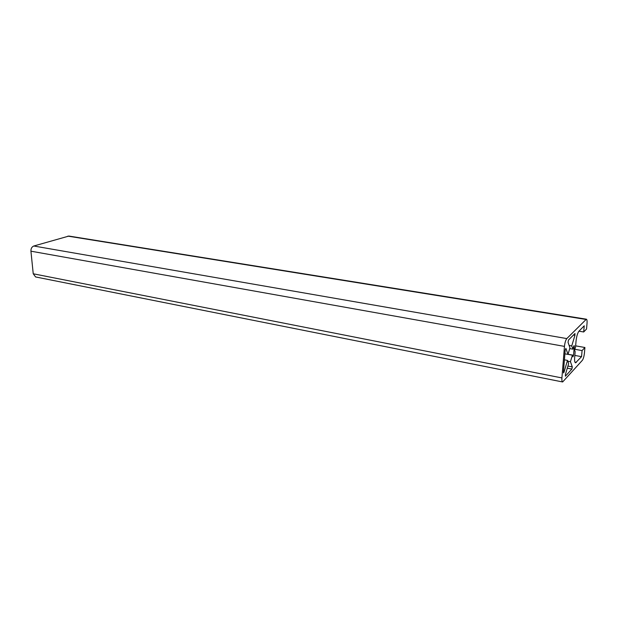 <?xml version="1.0" encoding="UTF-8"?>
<svg xmlns="http://www.w3.org/2000/svg" width="618" height="618" viewBox="0 0 618 618"><rect width="100%" height="100%" fill="white"/><g stroke="black" fill="none" stroke-linecap="round" stroke-linejoin="round"><path stroke-width="0.93" d="M563.423 372.113L565.215 349.888L565.926 348.405L567.988 354.4L569.95 347.864L568.042 342.318L568.467 340.047L574.964 333.527L574.933 335.288L571.743 345.941L572.917 349.17L573.736 346.273L574.153 345.578L574.284 346.404L573.543 355.273L572.971 356.841L572.415 355.172L570.437 361.708L572.291 366.883L571.882 369.077L565.393 376.2L565.424 374.469L568.653 363.585L567.502 360.394L563.995 372.229L563.57 372.932L563.423 372.113L563.995 372.229M564.412 359.823L567.502 360.394M567.556 361.167L570.437 361.708M567.996 354.361L572.415 355.172M569.626 348.583L572.917 349.17M569.132 345.477L571.743 345.941M564.898 353.836L567.988 354.4M582.295 360.387C583.33 358.934 584.041 356.501 584.427 353.094L584.914 347.501L582.079 350.584L581.553 356.656L575.528 362.836C574.725 362.496 574.439 360.734 574.663 357.552L575.157 351.719L574.601 350.112L575.559 346.891L576.053 341.02C576.586 336.308 577.56 333.009 578.996 331.132L584.226 325.794L583.693 331.974L586.528 329.031L587.03 323.345C587.216 320.85 587 319.467 586.382 319.197L566.806 338.587C565.648 340.085 564.86 342.689 564.458 346.389L561.924 377.93C561.762 380.356 562.001 381.7 562.635 381.963L582.295 360.387M562.635 381.963L35.597 276.949L33.233 273.782L30.931 251.186C30.869 248.567 31.819 246.845 33.789 246.01L566.806 338.587M586.358 319.189L68.899 236.061L33.789 246.01M578.95 331.178L583.693 331.974M574.84 355.435L581.553 356.656M574.848 349.286L582.079 350.584M575.652 345.856L584.914 347.501M567.285 368.204L571.882 369.077M567.919 366.057L572.291 366.883M568.012 354.261L573.543 355.273M573.728 346.304L574.284 346.404M573.411 335.033L574.933 335.288M33.233 273.782L561.924 377.93M30.931 251.186L564.458 346.389M67.88 236.122L585.856 319.436M574.941 362.171L576.331 362.426"/></g></svg>
